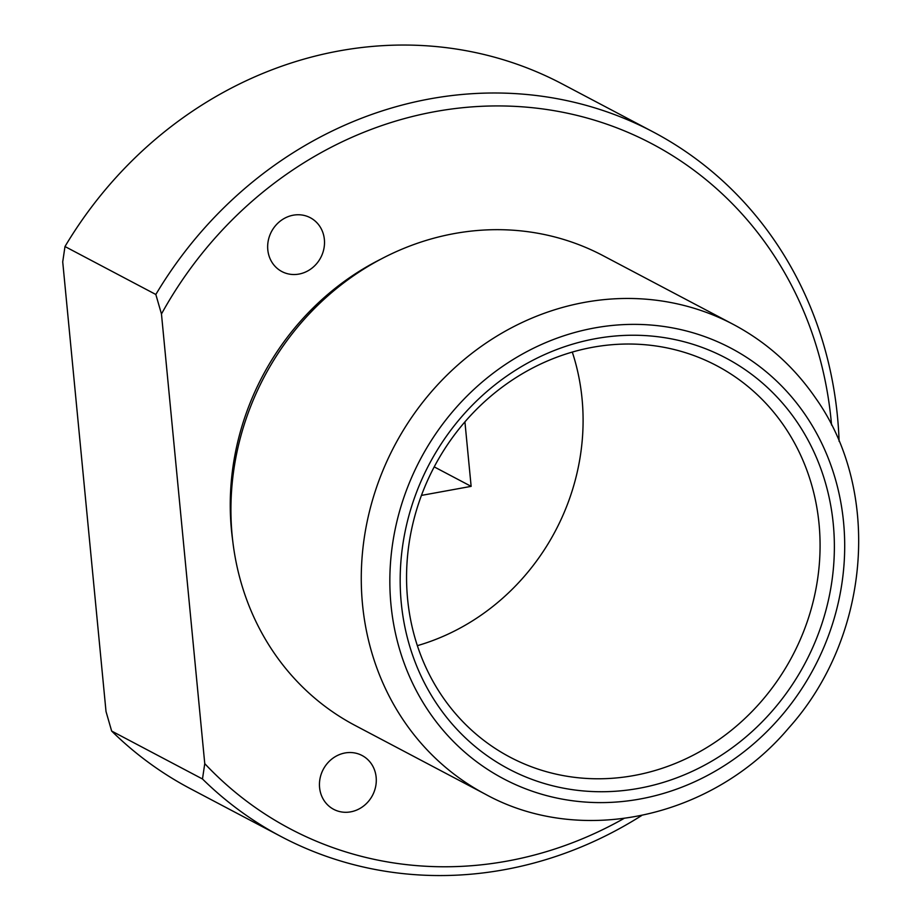 <?xml version="1.0" encoding="UTF-8"?>
<svg xmlns="http://www.w3.org/2000/svg" width="921" height="921" viewBox="0 0 921 921"><rect width="100%" height="100%" fill="white"/><g stroke="black" fill="none" stroke-linecap="round" stroke-linejoin="round"><path stroke-width="1.38" d="M272.616 263.279A30.439 27.849 117.8 0 0 281.884 271.557A30.439 27.849 117.8 0 0 316.951 263.291A30.439 27.849 117.8 0 0 319.552 226.002A30.439 27.849 117.8 0 0 310.296 217.724A30.439 27.849 117.8 0 0 275.229 225.99A30.439 27.849 117.8 0 0 272.616 263.279M623.862 818.527A387.338 354.401 117.8 0 1 204.761 763.647L202.482 778.982A398.413 364.532 117.8 0 0 281.227 836.625A398.413 364.532 117.8 0 0 641.638 815.546M839.112 441.366A398.413 364.532 117.8 0 0 774.377 240.312A398.413 364.532 117.8 0 0 653.139 131.933A398.413 364.532 117.8 0 0 155.833 294.478L161.463 313.98A387.338 354.401 117.8 0 1 769.795 249.177A387.338 354.401 117.8 0 1 831.548 425.007M653.139 131.933L562.294 83.984A398.413 364.532 117.8 0 0 64.988 246.529L62.72 261.875L106.019 711.53L111.648 731.044A398.413 364.532 117.8 0 0 190.382 788.687L281.227 836.625M111.648 731.044L202.482 778.982M64.988 246.529L155.833 294.478M417.363 645.656A221.339 202.516 117.8 0 0 572.298 352.087M442.656 696.944A221.339 202.516 117.8 0 0 510.015 757.154A221.339 202.516 117.8 0 0 765.017 697.024A221.339 202.516 117.8 0 0 783.99 425.87A221.339 202.516 117.8 0 0 716.63 365.66A221.339 202.516 117.8 0 0 461.617 425.778A221.339 202.516 117.8 0 0 442.656 696.944M438.074 705.797A232.403 212.647 117.8 0 0 739.839 741.935A232.403 212.647 117.8 0 0 796.469 421.173A232.403 212.647 117.8 0 0 494.704 385.047A232.403 212.647 117.8 0 0 438.074 705.797M733.346 324.422L603.002 255.635A265.605 243.017 117.8 0 0 296.988 327.784A265.605 243.017 117.8 0 0 274.239 653.173A265.605 243.017 117.8 0 0 355.057 725.426L485.402 794.224C581.427 847.101 713.234 817.71 788.744 727.981C870.184 637.436 882.387 491.584 815.35 397.699C793.741 366.443 766.41 342.013 733.346 324.422A265.605 243.017 117.8 0 0 427.332 396.571A265.605 243.017 117.8 0 0 404.584 721.96A265.605 243.017 117.8 0 0 485.402 794.224M381.34 258.916A257.857 235.926 117.8 0 0 232.691 540.569M204.761 763.647L161.463 313.98M371.336 763.774A30.439 27.849 117.8 0 0 362.068 755.496A30.439 27.849 117.8 0 0 327.013 763.762A30.439 27.849 117.8 0 0 324.399 801.04A30.439 27.849 117.8 0 0 333.667 809.329A30.439 27.849 117.8 0 0 368.722 801.051A30.439 27.849 117.8 0 0 371.336 763.774M464.921 421.876L471.138 486.357L421.45 495.406M471.138 486.357L434.217 466.878M429.543 712.578A243.478 222.767 117.8 0 0 745.676 750.431A243.478 222.767 117.8 0 0 805 414.404A243.478 222.767 117.8 0 0 488.867 376.551A243.478 222.767 117.8 0 0 429.543 712.578"/></g></svg>
